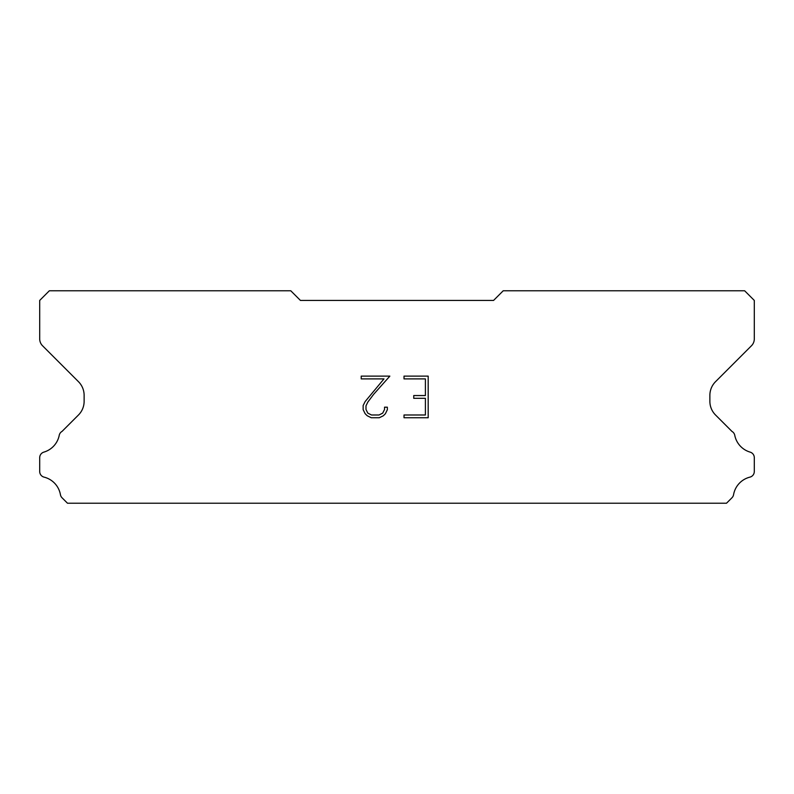 <?xml version="1.0" encoding="UTF-8"?>
<svg xmlns="http://www.w3.org/2000/svg" width="794" height="794" viewBox="0 0 794 794"><rect width="100%" height="100%" fill="white"/><g stroke="black" fill="none" stroke-linecap="round" stroke-linejoin="round"><path stroke-width="1.19" d="M425.405 414.984L425.405 398.32L413.743 398.32L413.743 395.551L425.405 395.551L425.405 378.897L404.017 378.897L404.017 376.118L428.184 376.118L428.184 417.753L404.017 417.753L404.017 414.984L425.405 414.984M387.353 407.193L387.353 409.694L385.378 413.763L383.323 415.778L379.254 417.753L371.255 417.753L367.215 415.748L365.151 413.714L363.146 409.654L363.146 405.536L365.151 401.546L383.968 378.897L361.22 378.897L361.22 376.118L389.854 376.118L373.637 394.33L367.87 402.022L365.994 405.823L365.994 409.476L367.811 413.138L371.503 414.984L379.036 414.984L382.698 413.138L384.534 409.476L384.534 407.193L387.353 407.193M493.57 300.43L300.43 300.43L290.773 290.773L49.357 290.773L39.7 300.43L39.7 338.919A9.657 9.657 0 0 0 42.529 345.747L78.467 381.686A19.314 19.314 0 0 1 84.124 395.343L84.124 401.337A19.314 19.314 0 0 1 78.467 414.994L62.041 431.41A5.796 5.796 0 0 0 59.163 435.688A22.014 22.014 0 0 1 43.859 452.123A5.796 5.796 0 0 0 39.7 457.681L39.7 471.507A5.796 5.796 0 0 0 44.087 477.134A22.014 22.014 0 0 1 60.433 494.692A5.796 5.796 0 0 0 62.041 497.778L67.49 503.227L726.51 503.227L731.959 497.778A5.796 5.796 0 0 0 733.567 494.692A22.014 22.014 0 0 1 749.913 477.134A5.796 5.796 0 0 0 754.3 471.507L754.3 457.681A5.796 5.796 0 0 0 750.141 452.123A22.014 22.014 0 0 1 734.837 435.688A5.796 5.796 0 0 0 731.959 431.41L715.533 414.994A19.314 19.314 0 0 1 709.876 401.337L709.876 395.343A19.314 19.314 0 0 1 715.533 381.686L751.471 345.747A9.657 9.657 0 0 0 754.3 338.919L754.3 300.43L744.643 290.773L503.227 290.773L493.57 300.43"/></g></svg>
